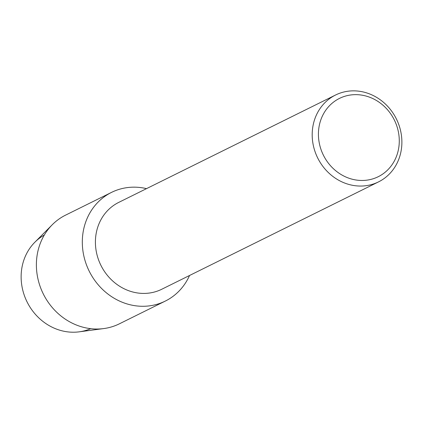 <?xml version="1.0" encoding="UTF-8"?>
<svg xmlns="http://www.w3.org/2000/svg" width="423" height="423" viewBox="0 0 423 423"><rect width="100%" height="100%" fill="white"/><g stroke="black" fill="none" stroke-linecap="round" stroke-linejoin="round"><path stroke-width="0.63" d="M90.691 328.666A52.304 47.402 -116.3 0 1 23.281 292.113A52.304 47.402 -116.3 0 1 44.315 235.029M378.548 181.879L161.76 289.247A48.46 43.923 -116.3 0 1 97.401 256.264A48.46 43.923 -116.3 0 1 118.747 202.39L335.534 95.027A48.46 43.923 -116.3 0 1 399.894 128.01A48.46 43.923 -116.3 0 1 378.548 181.879A48.46 43.923 -116.3 0 1 314.183 148.896A48.46 43.923 -116.3 0 1 335.534 95.027M189.536 275.489A60.637 54.958 -116.3 0 1 134.884 305.692A60.637 54.958 -116.3 0 1 84.806 259.791A60.637 54.958 -116.3 0 1 146.522 188.637A60.637 54.958 -116.3 0 0 111.519 192.386A60.637 54.958 -116.3 0 0 84.806 259.791A60.637 54.958 -116.3 0 0 165.34 301.06A60.637 54.958 -116.3 0 0 189.536 275.489M397.483 128.143A43.685 39.593 -116.3 0 1 370.775 179.426A43.685 39.593 -116.3 0 1 320.216 146.971A43.685 39.593 -116.3 0 1 346.923 95.693A43.685 39.593 -116.3 0 1 397.483 128.143M165.34 301.06L119.413 323.807A60.637 54.958 -116.3 0 1 103.704 328.581L79.201 331.833A52.304 47.402 -116.3 0 1 23.281 292.113A52.304 47.402 -116.3 0 1 34.834 242.252L52.272 224.729A60.637 54.958 -116.3 0 1 65.586 215.133L111.519 192.386M103.704 328.581A60.637 54.958 -116.3 0 1 38.879 282.538A60.637 54.958 -116.3 0 1 52.272 224.729"/></g></svg>
